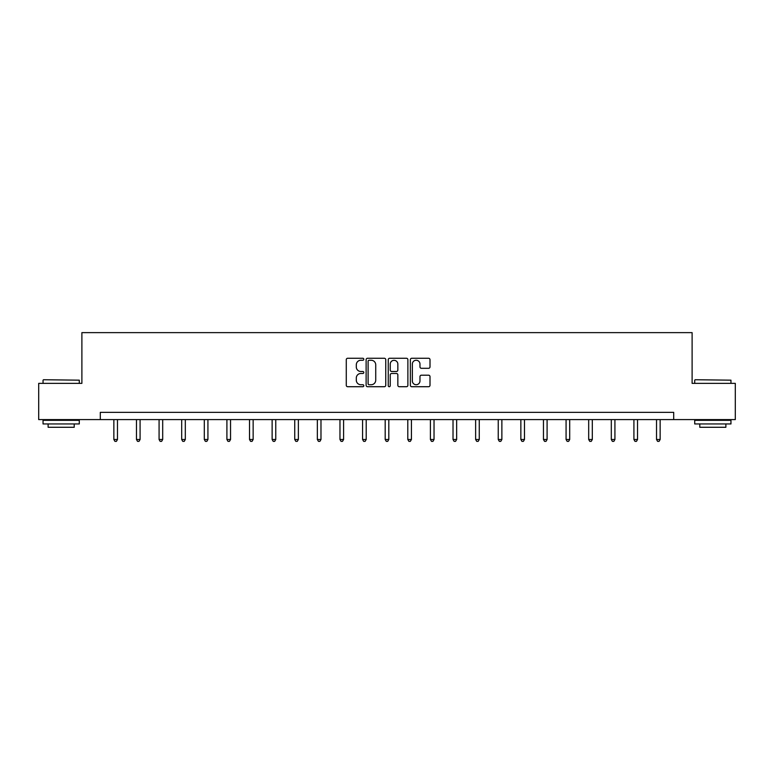 <?xml version="1.0" encoding="UTF-8"?>
<svg xmlns="http://www.w3.org/2000/svg" width="774" height="774" viewBox="0 0 774 774"><rect width="100%" height="100%" fill="white"/><g stroke="black" fill="none" stroke-linecap="round" stroke-linejoin="round"><path stroke-width="1.16" d="M363.809 359.262A0.997 0.997 0 0 0 362.812 358.265L347.7 358.265A1.422 1.422 0 0 0 346.278 359.687L346.278 385.297A1.422 1.422 0 0 0 347.7 386.719L362.812 386.719A0.997 0.997 0 0 0 363.809 385.723A0.997 0.997 0 0 0 362.812 384.726L360.858 384.726A4.557 4.557 0 0 1 356.301 380.169L356.301 378.041A4.557 4.557 0 0 1 360.858 373.484L362.812 373.484A0.997 0.997 0 0 0 363.809 372.488A0.997 0.997 0 0 0 362.812 371.491L360.858 371.491A4.557 4.557 0 0 1 356.301 366.944L356.301 364.806A4.557 4.557 0 0 1 360.858 360.258L362.812 360.258A0.997 0.997 0 0 0 363.809 359.262M428.583 368.298A1.422 1.422 0 0 0 430.005 366.876L430.005 359.687A1.422 1.422 0 0 0 428.583 358.265L411.787 358.265A1.422 1.422 0 0 0 410.365 359.687L410.365 385.297A1.422 1.422 0 0 0 411.787 386.719L428.583 386.719A1.422 1.422 0 0 0 430.005 385.297L430.005 376.619A1.422 1.422 0 0 0 428.583 375.197L421.395 375.197A1.422 1.422 0 0 0 419.972 376.619L419.972 380.924A3.802 3.802 0 0 1 416.17 384.726A3.802 3.802 0 0 1 412.358 380.924L412.358 364.061A3.802 3.802 0 0 1 416.17 360.258A3.802 3.802 0 0 1 419.972 364.061L419.972 366.876A1.422 1.422 0 0 0 421.395 368.298L428.583 368.298M100.301 419.595L38.7 419.595L38.7 383.362L81.889 383.362L81.889 332.636L692.111 332.636L692.111 383.362L735.3 383.362L735.3 419.595L673.699 419.595L673.699 412.349L100.301 412.349L100.301 419.595L673.699 419.595M385.752 359.687A1.422 1.422 0 0 0 384.33 358.265L367.544 358.265A1.422 1.422 0 0 0 366.121 359.687L366.121 385.297A1.422 1.422 0 0 0 367.544 386.719L384.33 386.719A1.422 1.422 0 0 0 385.752 385.297L385.752 359.687M389.67 358.265L406.456 358.265A1.422 1.422 0 0 1 407.879 359.687L407.879 385.297A1.422 1.422 0 0 1 406.456 386.719L399.268 386.719A1.422 1.422 0 0 1 397.846 385.297L397.846 374.906A1.422 1.422 0 0 0 396.423 373.484L391.663 373.484A1.422 1.422 0 0 0 390.241 374.906L390.241 385.723A0.997 0.997 0 0 1 389.245 386.719A0.997 0.997 0 0 1 388.248 385.723L388.248 359.687A1.422 1.422 0 0 1 389.67 358.265M369.111 360.258A0.997 0.997 0 0 0 368.114 361.255L368.114 383.73A0.997 0.997 0 0 0 369.111 384.726L371.172 384.726A4.557 4.557 0 0 0 375.729 380.169L375.729 364.806A4.557 4.557 0 0 0 371.172 360.258L369.111 360.258M397.846 364.128A3.802 3.802 0 0 0 394.043 360.326A3.802 3.802 0 0 0 390.241 364.128L390.241 370.069A1.422 1.422 0 0 0 391.663 371.491L396.423 371.491A1.422 1.422 0 0 0 397.846 370.069L397.846 364.128M113.855 419.595L113.855 439.487L117.474 439.487L117.474 419.595M117.474 439.487L116.39 441.364L114.939 441.364L113.855 439.487M43.479 379.734L79.287 380.169L43.479 379.734M61.165 423.949L43.044 423.949L43.044 420.321L79.287 420.321L79.287 423.949L61.165 423.949M74.207 423.949L74.207 427.277L48.123 427.277L48.123 423.949M695.149 379.734L730.956 380.169L695.149 379.734M712.835 423.949L694.713 423.949L694.713 420.321L730.956 420.321L730.956 423.949L712.835 423.949M725.877 423.949L725.877 427.277L699.793 427.277L699.793 423.949M136.466 419.595L136.466 439.487L140.084 439.487L140.084 419.595M140.084 439.487L139.001 441.364L137.549 441.364L136.466 439.487M159.076 419.595L159.076 439.487L162.695 439.487L162.695 419.595M162.695 439.487L161.611 441.364L160.16 441.364L159.076 439.487M181.687 419.595L181.687 439.487L185.315 439.487L185.315 419.595M185.315 439.487L184.222 441.364L182.77 441.364L181.687 439.487M204.297 419.595L204.297 439.487L207.925 439.487L207.925 419.595M207.925 439.487L206.832 441.364L205.381 441.364L204.297 439.487M226.908 419.595L226.908 439.487L230.536 439.487L230.536 419.595M230.536 439.487L229.443 441.364L228.001 441.364L226.908 439.487M249.518 419.595L249.518 439.487L253.146 439.487L253.146 419.595M253.146 439.487L252.053 441.364L250.612 441.364L249.518 439.487M272.129 419.595L272.129 439.487L275.757 439.487L275.757 419.595M275.757 439.487L274.673 441.364L273.222 441.364L272.129 439.487M294.739 419.595L294.739 439.487L298.367 439.487L298.367 419.595M298.367 439.487L297.284 441.364L295.832 441.364L294.739 439.487M317.35 419.595L317.35 439.487L320.978 439.487L320.978 419.595M320.978 439.487L319.894 441.364L318.443 441.364L317.35 439.487M339.97 419.595L339.97 439.487L343.588 439.487L343.588 419.595M343.588 439.487L342.505 441.364L341.053 441.364L339.97 439.487M362.58 419.595L362.58 439.487L366.199 439.487L366.199 419.595M366.199 439.487L365.115 441.364L363.664 441.364L362.58 439.487M385.191 419.595L385.191 439.487L388.809 439.487L388.809 419.595M388.809 439.487L387.726 441.364L386.274 441.364L385.191 439.487M407.801 419.595L407.801 439.487L411.42 439.487L411.42 419.595M411.42 439.487L410.336 441.364L408.885 441.364L407.801 439.487M430.412 419.595L430.412 439.487L434.03 439.487L434.03 419.595M434.03 439.487L432.947 441.364L431.495 441.364L430.412 439.487M453.022 419.595L453.022 439.487L456.65 439.487L456.65 419.595M456.65 439.487L455.557 441.364L454.106 441.364L453.022 439.487M475.633 419.595L475.633 439.487L479.261 439.487L479.261 419.595M479.261 439.487L478.168 441.364L476.716 441.364L475.633 439.487M498.243 419.595L498.243 439.487L501.871 439.487L501.871 419.595M501.871 439.487L500.778 441.364L499.327 441.364L498.243 439.487M520.854 419.595L520.854 439.487L524.482 439.487L524.482 419.595M524.482 439.487L523.388 441.364L521.947 441.364L520.854 439.487M543.464 419.595L543.464 439.487L547.092 439.487L547.092 419.595M547.092 439.487L545.999 441.364L544.557 441.364L543.464 439.487M566.075 419.595L566.075 439.487L569.703 439.487L569.703 419.595M569.703 439.487L568.619 441.364L567.168 441.364L566.075 439.487M588.685 419.595L588.685 439.487L592.313 439.487L592.313 419.595M592.313 439.487L591.23 441.364L589.778 441.364L588.685 439.487M611.305 419.595L611.305 439.487L614.924 439.487L614.924 419.595M614.924 439.487L613.84 441.364L612.389 441.364L611.305 439.487M633.916 419.595L633.916 439.487L637.534 439.487L637.534 419.595M637.534 439.487L636.451 441.364L634.999 441.364L633.916 439.487M656.526 419.595L656.526 439.487L660.145 439.487L660.145 419.595M660.145 439.487L659.061 441.364L657.61 441.364L656.526 439.487M43.044 383.362L43.044 380.169M51.307 420.321L51.307 419.595M71.024 420.321L71.024 419.595M79.287 383.362L79.287 380.169M694.713 383.362L694.713 380.169M702.976 420.321L702.976 419.595M722.693 420.321L722.693 419.595M730.956 383.362L730.956 380.169"/></g></svg>
